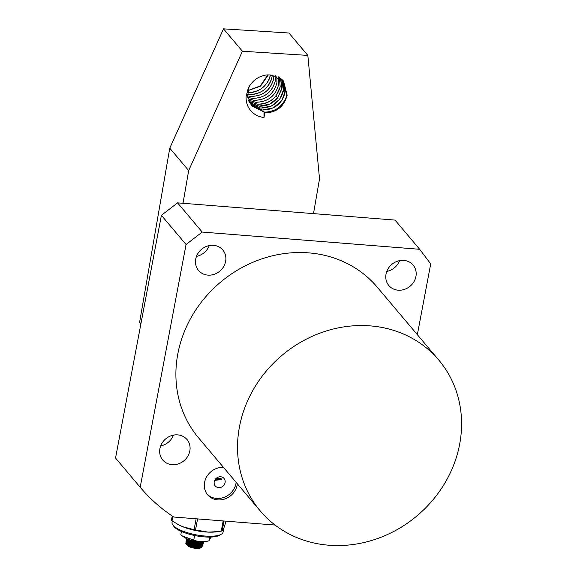<?xml version="1.0" encoding="UTF-8"?>
<svg xmlns="http://www.w3.org/2000/svg" width="577" height="577" viewBox="0 0 577 577"><rect width="100%" height="100%" fill="white"/><g stroke="black" fill="none" stroke-linecap="round" stroke-linejoin="round"><path stroke-width="0.87" d="M283.386 80.802L286.733 94.7C286.61 98.746 281.547 105.67 278.619 107.517C275.424 110.589 267.548 112.551 263.956 111.974L251.485 105.641M249.062 86.738L247.641 96.316L251.644 105.829L263.985 112.01L263.999 117.571L264.793 112.962C276.578 112.58 284.035 106.658 287.166 95.205L283.516 80.96L270.433 74.974C266.04 74.743 265.492 75.06 261.698 76.106C258.626 77.21 255.928 78.854 253.606 81.018C251.031 83.643 249.228 86.103 248.204 88.404L246.141 96.294C245.809 101.833 247.309 106.557 250.642 110.481C252.524 112.652 254.471 114.232 256.484 115.22C257.335 116.092 263.617 117.737 263.999 117.571M282.535 79.893L285.096 92.753C281.828 104.04 274.234 109.803 262.311 110.027L250.844 104.805M250.858 104.826L262.347 110.063L273.476 107.805L281.958 100.376L285.413 90.553L282.55 79.907M260.667 108.079L250.129 103.737L260.703 108.115L271.608 105.973L279.838 99.107L283.711 89.269L281.59 79.027L283.451 90.805C280.184 102.093 272.589 107.856 260.667 108.079M280.53 78.205L281.807 88.858L277.472 98.018C272.517 103.759 266.365 106.464 259.03 106.132L249.495 102.605M249.509 102.627L259.059 106.168L269.762 104.12L277.768 97.722L281.98 88.065L280.552 78.22M248.947 101.429L257.414 104.221C264.749 104.545 270.901 101.848 275.856 96.107L280.191 86.954L279.427 77.477L280.162 86.911C276.902 98.205 269.308 103.961 257.385 104.185L248.939 101.408M278.193 76.806L278.525 84.963C275.258 96.258 267.663 102.014 255.741 102.237L248.463 100.146M248.471 100.167L255.77 102.273C267.692 102.042 275.279 96.287 278.547 84.992L278.208 76.813M254.096 100.29L248.074 98.804L254.125 100.326C266.047 100.095 273.635 94.34 276.902 83.045L276.902 76.236L276.881 83.016C273.613 94.311 266.019 100.066 254.096 100.29M275.46 75.738L275.229 81.069C271.969 92.363 264.374 98.119 252.452 98.342L247.785 97.383M247.793 97.405L252.481 98.379C264.403 98.148 271.998 92.392 275.258 81.105L275.481 75.746M247.605 95.861L250.807 96.395C262.73 96.171 270.325 90.416 273.585 79.121L273.909 75.349M247.605 95.897L250.836 96.431C262.759 96.208 270.353 90.445 273.621 79.157L273.945 75.356M247.547 94.246L249.163 94.448C253.469 95.385 261.424 92.212 263.826 89.99C268.442 86.11 271.147 81.84 271.947 77.174L272.221 75.082L271.976 77.21C268.709 88.505 261.114 94.26 249.192 94.484L247.547 94.282M264.793 112.962L263.985 112.01M247.519 92.5C252.192 93.496 259.888 90.07 262.182 88.043C266.899 84.047 269.603 79.77 270.303 75.226L270.346 74.967M247.555 92.536C259.47 92.313 267.064 86.557 270.332 75.262L270.382 74.974M247.915 90.596L260.292 85.915L267.778 74.909M247.901 90.647L260.479 86.204L268.319 74.895M140.889 323.892L139.612 322.255L169.768 148.174L223.515 28.85L288.933 33.012L307.837 55.406L319.521 178.899L313.499 213.627M223.515 28.85L242.412 51.245L307.837 55.406M169.768 148.174L188.672 170.568L242.412 51.245M139.612 322.255L140.911 323.791M183.003 203.292L188.672 170.568M438.859 360.163L377.228 287.151A116.871 104.863 139.8 0 0 308.645 252.863A116.871 104.863 139.8 0 0 192.668 314.912A116.871 104.863 139.8 0 0 198.618 437.921L260.249 510.933A116.871 104.863 -40.2 0 1 254.298 387.932A116.871 104.863 -40.2 0 1 370.275 325.882A116.871 104.863 -40.2 0 1 438.859 360.163A116.871 104.863 -40.2 0 1 444.809 483.165A116.871 104.863 -40.2 0 1 328.832 545.222A116.871 104.863 -40.2 0 1 260.249 510.933M223.479 467.37A17.317 15.536 139.8 0 0 206.653 476.811A17.317 15.536 139.8 0 0 207.655 494.821A17.317 15.536 139.8 0 0 217.817 499.898A17.317 15.536 139.8 0 0 237.371 483.829M207.064 494.071A17.317 15.536 139.8 0 0 216.584 498.441A17.317 15.536 139.8 0 0 236.137 482.372M196.483 256.361A15.867 14.237 139.8 0 0 209.263 245.578M207.871 275.114A15.867 14.237 139.8 0 0 223.616 266.682A15.867 14.237 139.8 0 0 222.809 249.978A15.867 14.237 139.8 0 0 213.497 245.326A15.867 14.237 139.8 0 0 197.745 253.75A15.867 14.237 139.8 0 0 198.553 270.454A15.867 14.237 139.8 0 0 207.871 275.114M386.778 271.442A15.867 14.237 139.8 0 0 399.558 260.653M398.159 290.188A15.867 14.237 139.8 0 0 413.911 281.764A15.867 14.237 139.8 0 0 413.103 265.059A15.867 14.237 139.8 0 0 403.785 260.4A15.867 14.237 139.8 0 0 388.04 268.832A15.867 14.237 139.8 0 0 388.848 285.536A15.867 14.237 139.8 0 0 398.159 290.188M160.673 445.92A15.867 14.237 139.8 0 0 173.453 435.13M172.054 464.665A15.867 14.237 139.8 0 0 187.806 456.241A15.867 14.237 139.8 0 0 186.998 439.537A15.867 14.237 139.8 0 0 177.68 434.878A15.867 14.237 139.8 0 0 161.935 443.309A15.867 14.237 139.8 0 0 162.743 460.013A15.867 14.237 139.8 0 0 172.054 464.665M220.681 476.775A5.77 5.179 -40.2 0 1 224.064 478.47A5.77 5.179 -40.2 0 1 224.359 484.543A5.77 5.179 -40.2 0 1 218.633 487.608A5.77 5.179 -40.2 0 1 215.243 485.913A5.77 5.179 -40.2 0 1 214.954 479.84A5.77 5.179 -40.2 0 1 220.681 476.775M216.274 478.773L217.399 477.496M275.07 525.048L173.742 517.021A193.338 173.475 -40.2 0 1 140.189 487.262L186.061 244.525L202.21 232.062L419.681 249.293L430.716 263.913L417.344 334.674M140.189 487.262L115.537 458.051L161.401 215.322L186.061 244.525M419.681 249.293L395.029 220.089L177.557 202.859L202.21 232.062M161.401 215.322L177.557 202.859M172.862 525.034L173.973 526.512A24.53 7.277 10.7 0 0 195.956 535.773A24.53 7.277 10.7 0 0 219.794 535.175L221.373 534.201A25.972 7.703 -169.3 0 1 196.13 534.836A25.972 7.703 -169.3 0 1 172.862 525.034A25.972 7.703 -169.3 0 1 172.04 522.445L172.335 520.894M223.797 528.308L223.083 532.088A25.972 7.703 -169.3 0 1 222.996 532.405A25.972 7.703 -169.3 0 1 221.373 534.201M226.162 521.175L223.667 528.59L222.123 530.927A29.578 8.77 10.7 0 1 221.258 531.121L216.411 531.843A25.972 7.703 -169.3 0 1 208.081 532.117A25.972 7.703 -169.3 0 1 182.743 526.729A25.972 7.703 -169.3 0 1 178.336 524.652A25.972 7.703 -169.3 0 1 178.098 524.515M216.224 478.319L216.764 478.297M178.336 524.652L182.743 526.729L194.081 529.65A29.578 8.77 10.7 0 0 195.502 529.953L208.081 532.117L218.099 531.619M177.803 524.349L171.996 520.656A29.578 8.77 10.7 0 1 171.456 520.158L172.234 516.018M194.081 529.65L196.137 518.795M172.804 516.393L171.996 520.656M221.258 531.121L223.176 520.937M197.586 518.911L195.502 529.953M223.999 521.002L222.123 530.927M222.095 478.066L215.755 478.773M214.882 479.963L221.503 479.364M220.991 479.494L214.803 480.1M221.799 479.53L214.666 480.381M200.298 542.632L201.676 543.455M202.138 543.822L202.729 544.493M202.888 544.803L202.909 545.532L197.781 547.032C190.446 546.441 186.458 545.041 185.823 542.842L186.133 542.488M202.123 546.794L199.685 547.869L191.679 547.061L197.615 547.573L201.452 547.097L202.953 545.38M202.859 545.64L202.628 545.034M202.383 544.71L201.575 543.996M200.976 543.606L199.678 542.928M201.705 541.897L198.704 542.156L190.201 540.685L186.905 538.781M186.602 538.644L187.179 539.711L190.071 541.212L198.582 542.697L203.104 541.882M203.573 541.861L203.522 542.279L198.394 543.786L189.898 542.308L186.4 539.726L186.746 539.228M186.4 539.726L186.876 541.341L189.761 542.842L198.279 544.32L202.065 543.844L203.566 542.128M203.472 542.394L203.292 541.875M202.448 542.2L203.039 542.87M203.198 543.181L203.212 543.909L198.091 545.409L189.588 543.931L186.09 541.356L186.436 540.858M186.09 541.356L186.566 542.964L189.458 544.464L197.969 545.95L201.762 545.474L203.255 543.758M203.162 544.017L202.938 543.411M202.693 543.087L201.885 542.373M188.08 539.271L187.547 539.38M187.013 539.56L186.407 540.007M186.905 540.606L187.936 540.346M189.076 540.231L190.035 540.223M188.189 540.837L187.237 541.01M186.71 541.183L186.097 541.637M197.615 547.573A8.655 2.568 -169.3 0 1 186.472 544.299A8.655 2.568 -169.3 0 1 186.054 543.851L187.172 545.33A7.212 2.142 10.7 0 0 187.518 545.698A7.212 2.142 10.7 0 0 194.168 548.15A7.212 2.142 10.7 0 0 200.645 547.876L201.611 547.284M200.998 547.573A7.212 2.142 10.7 0 0 201.128 547.198L197.406 547.761L191.679 547.061M200.991 546.722A7.212 2.142 10.7 0 0 200.544 546.203A7.212 2.142 10.7 0 0 200.06 545.842M201.791 545.46L202.217 546.253M202.051 542.322L198.329 542.885L190.424 541.551L187.179 539.711M202.57 542.149L202.736 543.058L202.376 542.221L201.762 542.438M201.741 543.952L198.019 544.508L190.114 543.173L187.15 541.558M186.861 540.699L187.619 540.094M188.376 539.892L189.48 539.776M200.947 542.553L201.957 543.375M202.267 543.772L202.433 544.681L202.065 543.844L201.46 544.061M201.431 545.575L197.716 546.138L189.811 544.796L186.84 543.181M186.559 542.322L187.359 541.702M188.073 541.522L189.819 541.377M200.637 544.183L201.654 544.998M201.957 545.395L202.123 546.311M185.78 542.979L185.823 542.842A8.655 2.568 -169.3 0 0 185.78 542.993L185.78 542.993A8.655 2.568 -169.3 0 0 186.054 543.851M196.396 541.428L189.92 539.913M202.815 542.041L198.286 543.166L190.381 541.832L187.085 539.632M202.505 543.664L197.976 544.796L190.071 543.462L186.782 541.255M186.941 540.764L187.85 540.281M188.802 540.108L190.071 540.036M200.522 542.611L201.698 543.447M202.202 545.294L197.673 546.419L189.761 545.085L186.472 542.878M186.631 542.394L187.547 541.911M188.499 541.731L189.761 541.666M200.212 544.234L201.387 545.077M201.149 545.683L201.762 545.474L202.109 546.318M201.892 546.917L199.685 547.869M199.26 545.38A7.212 2.142 10.7 0 0 199.224 545.359L199.418 544.299M189.415 543.505A7.212 2.142 10.7 0 0 188.729 543.599M187.9 543.808A7.212 2.142 10.7 0 0 186.977 544.493M186.508 542.272L187.612 541.954M188.708 541.832L189.739 541.803M200.132 544.241L201.351 545.041M198.257 545.95L198.755 546.39M190.655 544.284L191.809 544.003L197.348 545.15M189.249 544.385L188.491 544.811L189.306 544.609M198.964 546.369L198.474 545.943M197.139 544.775L192.177 543.693L190.251 544.161M197.103 544.775L197.139 544.284M191.809 544.003L192.199 543.556M199.029 546.369L199.115 545.921M199.527 543.758L199.729 542.676M190.085 539.971L189.963 540.599M189.862 541.139L189.66 542.221M189.465 543.231L189.35 543.844M197.24 543.743L197.449 542.661M197.55 542.12L197.644 541.601M192.74 540.707L192.61 541.392M192.509 541.933L192.3 543.015M182.483 536.047L184.214 537.288A13.343 3.96 10.7 0 0 206.328 541.471L208.939 540.8C203.587 542.149 198.524 541.904 193.749 540.079L182.483 536.047L180.81 534.771L181.438 531.467M210.908 537.064L209.004 540.793M193.749 540.079L194.608 535.506M208.939 540.8L209.639 537.093M275.856 96.107L277.775 97.636M187.366 541.76L186.876 541.341M187.056 543.39L186.566 542.964M200.846 547.313L201.452 547.097M187.042 540.555L187.655 540.346M202.051 543.75L201.561 543.332M186.797 542.156L187.352 541.969"/></g></svg>

